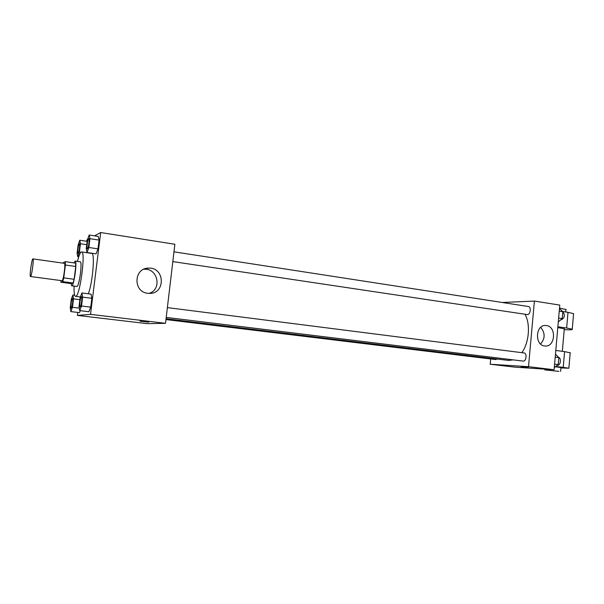 <?xml version="1.0" encoding="UTF-8"?>
<svg xmlns="http://www.w3.org/2000/svg" width="604" height="604" viewBox="0 0 604 604"><rect width="100%" height="100%" fill="white"/><g stroke="black" fill="none" stroke-linecap="round" stroke-linejoin="round"><path stroke-width="0.91" d="M30.562 276.511L30.502 276.526C29.286 276.76 31.816 258.323 32.926 258.882C34.111 258.557 31.718 276.413 30.562 276.511M32.926 258.882L64.318 263.321C65.836 263.05 63.503 280.649 62.008 280.709L30.502 276.526M65.308 261.66L75.628 263.133L75.749 266.47L74.133 279.274L63.752 277.87L65.383 265.013L65.308 261.66L63.443 262.529L63.254 263.17M74.133 279.274L73.122 283.019L71.166 283.601L60.944 282.249L60.861 280.573M60.944 282.249L62.771 281.645L63.752 277.87M73.122 283.019L62.771 281.645M71 283.578L71.71 285.798C73.93 286.772 77.508 260.724 75.107 261.064L73.869 262.883M75.107 261.064L80.204 261.789C82.612 261.426 79.29 286.492 76.934 286.462L71.71 285.798M75.749 266.47L65.383 265.013M77.478 261.396C79.018 255.167 80.4 252.011 81.623 251.921C85.972 251.196 79.902 296.76 75.696 296.345L75.515 296.353C74.368 295.937 73.892 292.525 74.088 286.107M81.623 251.921L91.74 253.416C95.183 252.714 92.669 282.936 88.305 293.786M86.991 252.502L96.074 253.839L97.984 248.863L99.079 240.09L98.241 236.421L89.181 235.009L87.346 240.06L86.259 248.742L86.991 252.502L88.848 247.489L89.951 238.678L89.181 235.009M77.788 312.427L77.41 315.401L90.525 314.344L100.694 232.54L94.526 235.839M87.52 239.584L86.87 239.931L86.704 241.29M79.486 312.63L80.249 310.683L79.486 312.63L70.811 311.589L72.45 307.27L73.507 298.882L72.91 294.933L71.287 299.305L70.245 307.572L70.811 311.589M79.72 310.615L88.871 311.717L90.736 307.157L91.838 298.3L91.061 294.14L81.925 292.963L80.136 297.606L79.041 306.364L79.72 310.615L81.525 306.024L82.635 297.13L81.925 292.963M100.694 232.54L174.873 244.265L165.519 323.306L147.165 323.653L77.41 315.401M165.519 323.306L90.525 314.344M147.746 293.28C132.789 291.974 133.718 267.738 148.697 268.123C165.134 267.232 165.662 294.231 149.18 293.385L147.746 293.28M148.765 322.189L140.053 321.215M143.699 269.286L144.454 269.248C158.074 268.35 162.129 289.61 149.082 293.385M513.241 359.878L508.553 360.422L166.055 318.731M524.989 314.261C530.637 324.008 529.142 342.642 521.871 352.668M166.213 317.41L523.109 361.086C526.28 361.683 527.292 353.151 524.076 352.955L523.947 352.94M497.115 359.033L495.733 359.569L165.957 319.561M173.975 251.823L528.417 306.522C531.452 306.772 530.44 314.744 527.405 314.601L172.82 261.592M554.102 369.746L514.729 367.134L490.199 364.235L490.69 358.957L490.199 364.235L528.515 366.688L534.397 301.079L502.249 302.483L534.397 301.079L559.772 305.088L554.102 369.746L528.515 366.688L534.397 301.079M80.189 306.877L80.113 306.877C79.049 306.983 80.468 296.315 81.465 296.685L81.502 296.685C82.544 296.549 81.193 307.006 80.189 306.877M88.871 311.717L90.736 307.157L81.525 306.024M90.736 307.157L91.838 298.3L82.635 297.13M91.838 298.3L91.061 294.14M81.502 296.685L81.465 296.685C82.506 296.541 81.147 306.998 80.143 306.877L80.113 306.877M88.796 238.678L88.818 238.678C89.815 238.557 88.471 248.569 87.459 248.803L87.331 248.81C86.281 248.893 87.791 238.286 88.773 238.671C89.777 238.55 88.433 248.561 87.414 248.795L87.331 248.81M96.074 253.839L97.984 248.863L88.848 247.489M97.984 248.863L99.079 240.09L89.951 238.678M99.079 240.09L98.241 236.421M71.257 308.07L71.212 308.063C70.245 308.176 71.582 298.104 72.465 298.444L72.503 298.452C73.431 298.316 72.155 308.191 71.257 308.07M74.639 295.152L72.91 294.933M79.32 308.108L72.45 307.27M79.879 299.682L73.507 298.882M71.219 308.063L71.227 308.07C72.11 308.191 73.394 298.308 72.465 298.444L72.503 298.452M79.796 240.233L78.127 244.967L77.093 253.167L77.72 256.745L79.396 252.057L80.445 243.737L79.796 240.233L87.187 241.366M79.396 243.699L79.441 243.699C80.332 243.578 79.064 253.061 78.158 253.257L78.044 253.265C77.108 253.348 78.528 243.337 79.396 243.699C80.294 243.571 79.026 253.053 78.12 253.25L78.044 253.265M78.724 256.896L77.72 256.745M80.883 252.276L79.396 252.057M86.765 244.696L80.445 243.737M554.291 367.609L558.224 364.582L558.836 357.606L555.469 354.201M558.224 364.582L554.593 364.137M558.836 357.606L555.204 357.145M558.602 357.372C561.614 358.096 560.527 365.684 557.469 365.284L557.326 365.269M558.3 321.894L562.241 318.625L562.845 311.694L559.463 308.576M562.241 318.625L558.632 318.082M562.845 311.694L559.244 311.143M562.83 311.883C565.223 315.024 564.763 317.628 561.456 319.69L561.01 319.644M521.048 366.62L528.206 367.33M522.468 366.839L528.145 367.315L522.468 366.839M490.199 364.235L528.515 366.688M546.431 325.556C556.699 326.538 555.378 347.119 545.102 346.009C534.54 345.888 535.22 324.529 545.744 325.496L546.431 325.556M540.58 344.008C545.253 338.519 545.291 332.978 540.686 327.376M555.793 350.456L564.589 351.611L563.222 367.383L568.87 368.221L560.889 367.927M570.199 352.827L564.589 351.611M557.802 327.579L564.302 328.795M562.641 311.513L568.009 312.344L566.643 328.017L557.87 326.749M566.643 328.017L572.245 329.195C573.022 329.776 570.342 329.927 564.227 329.663M555.386 366.764L560.92 367.572M555.755 366.477L563.222 367.383M558.896 371.385L544.823 369.897L558.896 371.385M568.009 312.344L573.589 313.65L573.551 314.118M565.986 309.505L559.5 308.131M80.385 296.972L75.515 296.353M144.454 269.248L148.697 268.123M167.376 307.602L524.076 352.955M545.744 325.496L545.148 325.496M562.339 351.317L564.317 328.606M560.587 371.392L560.927 367.489M544.823 369.829L544.891 369.135M566.001 309.256L565.767 311.996M570.221 352.585L568.87 368.221M573.589 313.65L572.245 329.195"/></g></svg>

